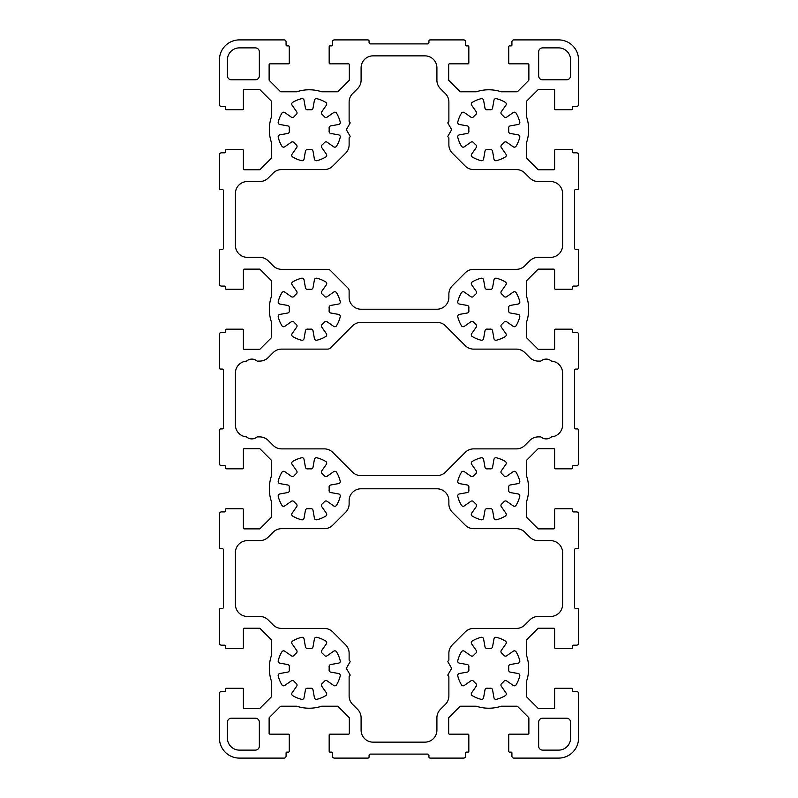 <?xml version="1.0" encoding="UTF-8"?>
<svg xmlns="http://www.w3.org/2000/svg" width="798" height="798" viewBox="0 0 798 798"><rect width="100%" height="100%" fill="white"/><g stroke="black" fill="none" stroke-linecap="round" stroke-linejoin="round"><path stroke-width="1.2" d="M501.314 147.58L505.902 154.134A1.995 1.995 0 0 1 505.304 156.987A31.92 31.92 0 0 1 496.406 160.667A1.995 1.995 0 0 1 493.962 159.081L492.566 151.201A1.995 1.995 0 0 0 490.441 149.555A19.95 19.95 0 0 1 487.109 149.555A1.995 1.995 0 0 0 484.985 151.201L483.588 159.081A1.995 1.995 0 0 1 481.144 160.667A31.92 31.92 0 0 1 472.246 156.987A1.995 1.995 0 0 1 471.648 154.134L476.236 147.58A1.995 1.995 0 0 0 475.897 144.907A19.95 19.95 0 0 1 473.543 142.553A1.995 1.995 0 0 0 470.87 142.214L464.316 146.802A1.995 1.995 0 0 1 461.463 146.204A31.92 31.92 0 0 1 457.783 137.306A1.995 1.995 0 0 1 459.369 134.862L467.249 133.466A1.995 1.995 0 0 0 468.895 131.341A19.95 19.95 0 0 1 468.895 128.009A1.995 1.995 0 0 0 467.249 125.885L459.369 124.488A1.995 1.995 0 0 1 457.783 122.044A31.92 31.92 0 0 1 461.463 113.146A1.995 1.995 0 0 1 464.316 112.548L470.87 117.136A1.995 1.995 0 0 0 473.543 116.797A19.95 19.95 0 0 1 475.897 114.443A1.995 1.995 0 0 0 476.236 111.77L471.648 105.216A1.995 1.995 0 0 1 472.246 102.363A31.92 31.92 0 0 1 481.144 98.683A1.995 1.995 0 0 1 483.588 100.269L484.985 108.149A1.995 1.995 0 0 0 487.109 109.795A19.95 19.95 0 0 1 490.441 109.795A1.995 1.995 0 0 0 492.566 108.149L493.962 100.269A1.995 1.995 0 0 1 496.406 98.683A31.92 31.92 0 0 1 505.304 102.363A1.995 1.995 0 0 1 505.902 105.216L501.314 111.77A1.995 1.995 0 0 0 501.653 114.443A19.95 19.95 0 0 1 504.007 116.797A1.995 1.995 0 0 0 506.68 117.136L513.234 112.548A1.995 1.995 0 0 1 516.087 113.146A31.92 31.92 0 0 1 519.767 122.044A1.995 1.995 0 0 1 518.181 124.488L510.301 125.885A1.995 1.995 0 0 0 508.655 128.009A19.95 19.95 0 0 1 508.655 131.341A1.995 1.995 0 0 0 510.301 133.466L518.181 134.862A1.995 1.995 0 0 1 519.767 137.306A31.92 31.92 0 0 1 516.087 146.204A1.995 1.995 0 0 1 513.234 146.802L506.68 142.214A1.995 1.995 0 0 0 504.007 142.553A19.95 19.95 0 0 1 501.653 144.907A1.995 1.995 0 0 0 501.314 147.58M219.45 738.15A19.95 19.95 0 0 0 239.4 758.1L284.088 758.1A1.995 1.995 0 0 0 286.083 756.105L286.083 752.913A0.798 0.798 0 0 1 286.881 752.115L288.477 752.115A0.798 0.798 0 0 0 289.275 751.317L289.275 734.958A0.798 0.798 0 0 0 288.477 734.16L269.924 734.16A0.798 0.798 0 0 1 269.126 733.362L269.126 718.07A0.798 0.798 0 0 1 269.355 717.502L280.397 706.459A0.798 0.798 0 0 1 280.966 706.23L296.766 706.23A39.9 39.9 0 0 0 321.684 706.23L337.484 706.23A0.798 0.798 0 0 1 338.053 706.459L349.095 717.502A0.798 0.798 0 0 1 349.325 718.07L349.325 733.362A0.798 0.798 0 0 1 348.526 734.16L329.973 734.16A0.798 0.798 0 0 0 329.175 734.958L329.175 751.317A0.798 0.798 0 0 0 329.973 752.115L331.569 752.115A0.798 0.798 0 0 1 332.367 752.913L332.367 756.105A1.995 1.995 0 0 0 334.362 758.1L367.878 758.1A1.197 1.197 0 0 0 369.075 756.903L369.075 755.307A1.197 1.197 0 0 1 370.272 754.11L427.728 754.11A1.197 1.197 0 0 1 428.925 755.307L428.925 756.903A1.197 1.197 0 0 0 430.122 758.1L463.638 758.1A1.995 1.995 0 0 0 465.633 756.105L465.633 752.913A0.798 0.798 0 0 1 466.431 752.115L468.027 752.115A0.798 0.798 0 0 0 468.825 751.317L468.825 734.958A0.798 0.798 0 0 0 468.027 734.16L449.474 734.16A0.798 0.798 0 0 1 448.676 733.362L448.676 718.07A0.798 0.798 0 0 1 448.905 717.502L459.947 706.459A0.798 0.798 0 0 1 460.516 706.23L476.316 706.23A39.9 39.9 0 0 0 501.234 706.23L517.034 706.23A0.798 0.798 0 0 1 517.603 706.459L528.645 717.502A0.798 0.798 0 0 1 528.875 718.07L528.875 733.362A0.798 0.798 0 0 1 528.077 734.16L509.523 734.16A0.798 0.798 0 0 0 508.725 734.958L508.725 751.317A0.798 0.798 0 0 0 509.523 752.115L511.119 752.115A0.798 0.798 0 0 1 511.917 752.913L511.917 756.105A1.995 1.995 0 0 0 513.912 758.1L558.6 758.1A19.95 19.95 0 0 0 578.55 738.15L578.55 693.462A1.995 1.995 0 0 0 576.555 691.467L573.363 691.467A0.798 0.798 0 0 1 572.565 690.669L572.565 689.073A0.798 0.798 0 0 0 571.767 688.275L555.408 688.275A0.798 0.798 0 0 0 554.61 689.073L554.61 707.626A0.798 0.798 0 0 1 553.812 708.425L538.52 708.425A0.798 0.798 0 0 1 537.952 708.195L526.909 697.153A0.798 0.798 0 0 1 526.68 696.584L526.68 680.784A39.9 39.9 0 0 0 526.68 655.866L526.68 640.066A0.798 0.798 0 0 1 526.909 639.497L537.952 628.455A0.798 0.798 0 0 1 538.52 628.226L553.812 628.226A0.798 0.798 0 0 1 554.61 629.024L554.61 647.577A0.798 0.798 0 0 0 555.408 648.375L571.767 648.375A0.798 0.798 0 0 0 572.565 647.577L572.565 645.981A0.798 0.798 0 0 1 573.363 645.183L576.555 645.183A1.995 1.995 0 0 0 578.55 643.188L578.55 609.672A1.197 1.197 0 0 0 577.353 608.475L575.757 608.475A1.197 1.197 0 0 1 574.56 607.278L574.56 549.822A1.197 1.197 0 0 1 575.757 548.625L577.353 548.625A1.197 1.197 0 0 0 578.55 547.428L578.55 513.912A1.995 1.995 0 0 0 576.555 511.917L573.363 511.917A0.798 0.798 0 0 1 572.565 511.119L572.565 509.523A0.798 0.798 0 0 0 571.767 508.725L555.408 508.725A0.798 0.798 0 0 0 554.61 509.523L554.61 528.077A0.798 0.798 0 0 1 553.812 528.875L538.52 528.875A0.798 0.798 0 0 1 537.952 528.645L526.909 517.603A0.798 0.798 0 0 1 526.68 517.034L526.68 501.234A39.9 39.9 0 0 0 526.68 476.316L526.68 460.516A0.798 0.798 0 0 1 526.909 459.947L537.952 448.905A0.798 0.798 0 0 1 538.52 448.676L553.812 448.676A0.798 0.798 0 0 1 554.61 449.474L554.61 468.027A0.798 0.798 0 0 0 555.408 468.825L571.767 468.825A0.798 0.798 0 0 0 572.565 468.027L572.565 466.431A0.798 0.798 0 0 1 573.363 465.633L576.555 465.633A1.995 1.995 0 0 0 578.55 463.638L578.55 430.122A1.197 1.197 0 0 0 577.353 428.925L575.757 428.925A1.197 1.197 0 0 1 574.56 427.728L574.56 370.272A1.197 1.197 0 0 1 575.757 369.075L577.353 369.075A1.197 1.197 0 0 0 578.55 367.878L578.55 334.362A1.995 1.995 0 0 0 576.555 332.367L573.363 332.367A0.798 0.798 0 0 1 572.565 331.569L572.565 329.973A0.798 0.798 0 0 0 571.767 329.175L555.408 329.175A0.798 0.798 0 0 0 554.61 329.973L554.61 348.526A0.798 0.798 0 0 1 553.812 349.325L538.52 349.325A0.798 0.798 0 0 1 537.952 349.095L526.909 338.053A0.798 0.798 0 0 1 526.68 337.484L526.68 321.684A39.9 39.9 0 0 0 526.68 296.766L526.68 280.966A0.798 0.798 0 0 1 526.909 280.397L537.952 269.355A0.798 0.798 0 0 1 538.52 269.126L553.812 269.126A0.798 0.798 0 0 1 554.61 269.924L554.61 288.477A0.798 0.798 0 0 0 555.408 289.275L571.767 289.275A0.798 0.798 0 0 0 572.565 288.477L572.565 286.881A0.798 0.798 0 0 1 573.363 286.083L576.555 286.083A1.995 1.995 0 0 0 578.55 284.088L578.55 250.572A1.197 1.197 0 0 0 577.353 249.375L575.757 249.375A1.197 1.197 0 0 1 574.56 248.178L574.56 190.722A1.197 1.197 0 0 1 575.757 189.525L577.353 189.525A1.197 1.197 0 0 0 578.55 188.328L578.55 154.812A1.995 1.995 0 0 0 576.555 152.817L573.363 152.817A0.798 0.798 0 0 1 572.565 152.019L572.565 150.423A0.798 0.798 0 0 0 571.767 149.625L555.408 149.625A0.798 0.798 0 0 0 554.61 150.423L554.61 168.977A0.798 0.798 0 0 1 553.812 169.774L538.52 169.774A0.798 0.798 0 0 1 537.952 169.545L526.909 158.503A0.798 0.798 0 0 1 526.68 157.934L526.68 142.134A39.9 39.9 0 0 0 526.68 117.216L526.68 101.416A0.798 0.798 0 0 1 526.909 100.847L537.952 89.805A0.798 0.798 0 0 1 538.52 89.576L553.812 89.576A0.798 0.798 0 0 1 554.61 90.373L554.61 108.927A0.798 0.798 0 0 0 555.408 109.725L571.767 109.725A0.798 0.798 0 0 0 572.565 108.927L572.565 107.331A0.798 0.798 0 0 1 573.363 106.533L576.555 106.533A1.995 1.995 0 0 0 578.55 104.538L578.55 59.85A19.95 19.95 0 0 0 558.6 39.9L513.912 39.9A1.995 1.995 0 0 0 511.917 41.895L511.917 45.087A0.798 0.798 0 0 1 511.119 45.885L509.523 45.885A0.798 0.798 0 0 0 508.725 46.683L508.725 63.042A0.798 0.798 0 0 0 509.523 63.84L528.077 63.84A0.798 0.798 0 0 1 528.875 64.638L528.875 79.93A0.798 0.798 0 0 1 528.645 80.498L517.603 91.541A0.798 0.798 0 0 1 517.034 91.77L501.234 91.77A39.9 39.9 0 0 0 476.316 91.77L460.516 91.77A0.798 0.798 0 0 1 459.947 91.541L448.905 80.498A0.798 0.798 0 0 1 448.676 79.93L448.676 64.638A0.798 0.798 0 0 1 449.474 63.84L468.027 63.84A0.798 0.798 0 0 0 468.825 63.042L468.825 46.683A0.798 0.798 0 0 0 468.027 45.885L466.431 45.885A0.798 0.798 0 0 1 465.633 45.087L465.633 41.895A1.995 1.995 0 0 0 463.638 39.9L430.122 39.9A1.197 1.197 0 0 0 428.925 41.097L428.925 42.693A1.197 1.197 0 0 1 427.728 43.89L370.272 43.89A1.197 1.197 0 0 1 369.075 42.693L369.075 41.097A1.197 1.197 0 0 0 367.878 39.9L334.362 39.9A1.995 1.995 0 0 0 332.367 41.895L332.367 45.087A0.798 0.798 0 0 1 331.569 45.885L329.973 45.885A0.798 0.798 0 0 0 329.175 46.683L329.175 63.042A0.798 0.798 0 0 0 329.973 63.84L348.526 63.84A0.798 0.798 0 0 1 349.325 64.638L349.325 79.93A0.798 0.798 0 0 1 349.095 80.498L338.053 91.541A0.798 0.798 0 0 1 337.484 91.77L321.684 91.77A39.9 39.9 0 0 0 296.766 91.77L280.966 91.77A0.798 0.798 0 0 1 280.397 91.541L269.355 80.498A0.798 0.798 0 0 1 269.126 79.93L269.126 64.638A0.798 0.798 0 0 1 269.924 63.84L288.477 63.84A0.798 0.798 0 0 0 289.275 63.042L289.275 46.683A0.798 0.798 0 0 0 288.477 45.885L286.881 45.885A0.798 0.798 0 0 1 286.083 45.087L286.083 41.895A1.995 1.995 0 0 0 284.088 39.9L239.4 39.9A19.95 19.95 0 0 0 219.45 59.85L219.45 104.538A1.995 1.995 0 0 0 221.445 106.533L224.637 106.533A0.798 0.798 0 0 1 225.435 107.331L225.435 108.927A0.798 0.798 0 0 0 226.233 109.725L242.592 109.725A0.798 0.798 0 0 0 243.39 108.927L243.39 90.373A0.798 0.798 0 0 1 244.188 89.576L259.48 89.576A0.798 0.798 0 0 1 260.048 89.805L271.091 100.847A0.798 0.798 0 0 1 271.32 101.416L271.32 117.216A39.9 39.9 0 0 0 271.32 142.134L271.32 157.934A0.798 0.798 0 0 1 271.091 158.503L260.048 169.545A0.798 0.798 0 0 1 259.48 169.774L244.188 169.774A0.798 0.798 0 0 1 243.39 168.977L243.39 150.423A0.798 0.798 0 0 0 242.592 149.625L226.233 149.625A0.798 0.798 0 0 0 225.435 150.423L225.435 152.019A0.798 0.798 0 0 1 224.637 152.817L221.445 152.817A1.995 1.995 0 0 0 219.45 154.812L219.45 188.328A1.197 1.197 0 0 0 220.647 189.525L222.243 189.525A1.197 1.197 0 0 1 223.44 190.722L223.44 248.178A1.197 1.197 0 0 1 222.243 249.375L220.647 249.375A1.197 1.197 0 0 0 219.45 250.572L219.45 284.088A1.995 1.995 0 0 0 221.445 286.083L224.637 286.083A0.798 0.798 0 0 1 225.435 286.881L225.435 288.477A0.798 0.798 0 0 0 226.233 289.275L242.592 289.275A0.798 0.798 0 0 0 243.39 288.477L243.39 269.924A0.798 0.798 0 0 1 244.188 269.126L259.48 269.126A0.798 0.798 0 0 1 260.048 269.355L271.091 280.397A0.798 0.798 0 0 1 271.32 280.966L271.32 296.766A39.9 39.9 0 0 0 271.32 321.684L271.32 337.484A0.798 0.798 0 0 1 271.091 338.053L260.048 349.095A0.798 0.798 0 0 1 259.48 349.325L244.188 349.325A0.798 0.798 0 0 1 243.39 348.526L243.39 329.973A0.798 0.798 0 0 0 242.592 329.175L226.233 329.175A0.798 0.798 0 0 0 225.435 329.973L225.435 331.569A0.798 0.798 0 0 1 224.637 332.367L221.445 332.367A1.995 1.995 0 0 0 219.45 334.362L219.45 367.878A1.197 1.197 0 0 0 220.647 369.075L222.243 369.075A1.197 1.197 0 0 1 223.44 370.272L223.44 427.728A1.197 1.197 0 0 1 222.243 428.925L220.647 428.925A1.197 1.197 0 0 0 219.45 430.122L219.45 463.638A1.995 1.995 0 0 0 221.445 465.633L224.637 465.633A0.798 0.798 0 0 1 225.435 466.431L225.435 468.027A0.798 0.798 0 0 0 226.233 468.825L242.592 468.825A0.798 0.798 0 0 0 243.39 468.027L243.39 449.474A0.798 0.798 0 0 1 244.188 448.676L259.48 448.676A0.798 0.798 0 0 1 260.048 448.905L271.091 459.947A0.798 0.798 0 0 1 271.32 460.516L271.32 476.316A39.9 39.9 0 0 0 271.32 501.234L271.32 517.034A0.798 0.798 0 0 1 271.091 517.603L260.048 528.645A0.798 0.798 0 0 1 259.48 528.875L244.188 528.875A0.798 0.798 0 0 1 243.39 528.077L243.39 509.523A0.798 0.798 0 0 0 242.592 508.725L226.233 508.725A0.798 0.798 0 0 0 225.435 509.523L225.435 511.119A0.798 0.798 0 0 1 224.637 511.917L221.445 511.917A1.995 1.995 0 0 0 219.45 513.912L219.45 547.428A1.197 1.197 0 0 0 220.647 548.625L222.243 548.625A1.197 1.197 0 0 1 223.44 549.822L223.44 607.278A1.197 1.197 0 0 1 222.243 608.475L220.647 608.475A1.197 1.197 0 0 0 219.45 609.672L219.45 643.188A1.995 1.995 0 0 0 221.445 645.183L224.637 645.183A0.798 0.798 0 0 1 225.435 645.981L225.435 647.577A0.798 0.798 0 0 0 226.233 648.375L242.592 648.375A0.798 0.798 0 0 0 243.39 647.577L243.39 629.024A0.798 0.798 0 0 1 244.188 628.226L259.48 628.226A0.798 0.798 0 0 1 260.048 628.455L271.091 639.497A0.798 0.798 0 0 1 271.32 640.066L271.32 655.866A39.9 39.9 0 0 0 271.32 680.784L271.32 696.584A0.798 0.798 0 0 1 271.091 697.153L260.048 708.195A0.798 0.798 0 0 1 259.48 708.425L244.188 708.425A0.798 0.798 0 0 1 243.39 707.626L243.39 689.073A0.798 0.798 0 0 0 242.592 688.275L226.233 688.275A0.798 0.798 0 0 0 225.435 689.073L225.435 690.669A0.798 0.798 0 0 1 224.637 691.467L221.445 691.467A1.995 1.995 0 0 0 219.45 693.462L219.45 738.15M321.764 147.58L326.352 154.134A1.995 1.995 0 0 1 325.754 156.987A31.92 31.92 0 0 1 316.856 160.667A1.995 1.995 0 0 1 314.412 159.081L313.016 151.201A1.995 1.995 0 0 0 310.891 149.555A19.95 19.95 0 0 1 307.559 149.555A1.995 1.995 0 0 0 305.435 151.201L304.038 159.081A1.995 1.995 0 0 1 301.594 160.667A31.92 31.92 0 0 1 292.696 156.987A1.995 1.995 0 0 1 292.098 154.134L296.686 147.58A1.995 1.995 0 0 0 296.347 144.907A19.95 19.95 0 0 1 293.993 142.553A1.995 1.995 0 0 0 291.32 142.214L284.766 146.802A1.995 1.995 0 0 1 281.913 146.204A31.92 31.92 0 0 1 278.233 137.306A1.995 1.995 0 0 1 279.819 134.862L287.699 133.466A1.995 1.995 0 0 0 289.345 131.341A19.95 19.95 0 0 1 289.345 128.009A1.995 1.995 0 0 0 287.699 125.885L279.819 124.488A1.995 1.995 0 0 1 278.233 122.044A31.92 31.92 0 0 1 281.913 113.146A1.995 1.995 0 0 1 284.766 112.548L291.32 117.136A1.995 1.995 0 0 0 293.993 116.797A19.95 19.95 0 0 1 296.347 114.443A1.995 1.995 0 0 0 296.686 111.77L292.098 105.216A1.995 1.995 0 0 1 292.696 102.363A31.92 31.92 0 0 1 301.594 98.683A1.995 1.995 0 0 1 304.038 100.269L305.435 108.149A1.995 1.995 0 0 0 307.559 109.795A19.95 19.95 0 0 1 310.891 109.795A1.995 1.995 0 0 0 313.016 108.149L314.412 100.269A1.995 1.995 0 0 1 316.856 98.683A31.92 31.92 0 0 1 325.754 102.363A1.995 1.995 0 0 1 326.352 105.216L321.764 111.77A1.995 1.995 0 0 0 322.103 114.443A19.95 19.95 0 0 1 324.457 116.797A1.995 1.995 0 0 0 327.13 117.136L333.684 112.548A1.995 1.995 0 0 1 336.537 113.146A31.92 31.92 0 0 1 340.217 122.044A1.995 1.995 0 0 1 338.631 124.488L330.751 125.885A1.995 1.995 0 0 0 329.105 128.009A19.95 19.95 0 0 1 329.105 131.341A1.995 1.995 0 0 0 330.751 133.466L338.631 134.862A1.995 1.995 0 0 1 340.217 137.306A31.92 31.92 0 0 1 336.537 146.204A1.995 1.995 0 0 1 333.684 146.802L327.13 142.214A1.995 1.995 0 0 0 324.457 142.553A19.95 19.95 0 0 1 322.103 144.907A1.995 1.995 0 0 0 321.764 147.58M324.457 501.653A19.95 19.95 0 0 1 322.103 504.007A1.995 1.995 0 0 0 321.764 506.68L326.352 513.234A1.995 1.995 0 0 1 325.754 516.087A31.92 31.92 0 0 1 316.856 519.767A1.995 1.995 0 0 1 314.412 518.181L313.016 510.301A1.995 1.995 0 0 0 310.891 508.655A19.95 19.95 0 0 1 307.559 508.655A1.995 1.995 0 0 0 305.435 510.301L304.038 518.181A1.995 1.995 0 0 1 301.594 519.767A31.92 31.92 0 0 1 292.696 516.087A1.995 1.995 0 0 1 292.098 513.234L296.686 506.68A1.995 1.995 0 0 0 296.347 504.007A19.95 19.95 0 0 1 293.993 501.653A1.995 1.995 0 0 0 291.32 501.314L284.766 505.902A1.995 1.995 0 0 1 281.913 505.304A31.92 31.92 0 0 1 278.233 496.406A1.995 1.995 0 0 1 279.819 493.962L287.699 492.566A1.995 1.995 0 0 0 289.345 490.441A19.95 19.95 0 0 1 289.345 487.109A1.995 1.995 0 0 0 287.699 484.985L279.819 483.588A1.995 1.995 0 0 1 278.233 481.144A31.92 31.92 0 0 1 281.913 472.246A1.995 1.995 0 0 1 284.766 471.648L291.32 476.236A1.995 1.995 0 0 0 293.993 475.897A19.95 19.95 0 0 1 296.347 473.543A1.995 1.995 0 0 0 296.686 470.87L292.098 464.316A1.995 1.995 0 0 1 292.696 461.463A31.92 31.92 0 0 1 301.594 457.783A1.995 1.995 0 0 1 304.038 459.369L305.435 467.249A1.995 1.995 0 0 0 307.559 468.895A19.95 19.95 0 0 1 310.891 468.895A1.995 1.995 0 0 0 313.016 467.249L314.412 459.369A1.995 1.995 0 0 1 316.856 457.783A31.92 31.92 0 0 1 325.754 461.463A1.995 1.995 0 0 1 326.352 464.316L321.764 470.87A1.995 1.995 0 0 0 322.103 473.543A19.95 19.95 0 0 1 324.457 475.897A1.995 1.995 0 0 0 327.13 476.236L333.684 471.648A1.995 1.995 0 0 1 336.537 472.246A31.92 31.92 0 0 1 340.217 481.144A1.995 1.995 0 0 1 338.631 483.588L330.751 484.985A1.995 1.995 0 0 0 329.105 487.109A19.95 19.95 0 0 1 329.105 490.441A1.995 1.995 0 0 0 330.751 492.566L338.631 493.962A1.995 1.995 0 0 1 340.217 496.406A31.92 31.92 0 0 1 336.537 505.304A1.995 1.995 0 0 1 333.684 505.902L327.13 501.314A1.995 1.995 0 0 0 324.457 501.653M289.345 669.991A19.95 19.95 0 0 1 289.345 666.659A1.995 1.995 0 0 0 287.699 664.535L279.819 663.138A1.995 1.995 0 0 1 278.233 660.694A31.92 31.92 0 0 1 281.913 651.796A1.995 1.995 0 0 1 284.766 651.198L291.32 655.786A1.995 1.995 0 0 0 293.993 655.447A19.95 19.95 0 0 1 296.347 653.093A1.995 1.995 0 0 0 296.686 650.42L292.098 643.866A1.995 1.995 0 0 1 292.696 641.013A31.92 31.92 0 0 1 301.594 637.333A1.995 1.995 0 0 1 304.038 638.919L305.435 646.799A1.995 1.995 0 0 0 307.559 648.445A19.95 19.95 0 0 1 310.891 648.445A1.995 1.995 0 0 0 313.016 646.799L314.412 638.919A1.995 1.995 0 0 1 316.856 637.333A31.92 31.92 0 0 1 325.754 641.013A1.995 1.995 0 0 1 326.352 643.866L321.764 650.42A1.995 1.995 0 0 0 322.103 653.093A19.95 19.95 0 0 1 324.457 655.447A1.995 1.995 0 0 0 327.13 655.786L333.684 651.198A1.995 1.995 0 0 1 336.537 651.796A31.92 31.92 0 0 1 340.217 660.694A1.995 1.995 0 0 1 338.631 663.138L330.751 664.535A1.995 1.995 0 0 0 329.105 666.659A19.95 19.95 0 0 1 329.105 669.991A1.995 1.995 0 0 0 330.751 672.115L338.631 673.512A1.995 1.995 0 0 1 340.217 675.956A31.92 31.92 0 0 1 336.537 684.854A1.995 1.995 0 0 1 333.684 685.452L327.13 680.864A1.995 1.995 0 0 0 324.457 681.203A19.95 19.95 0 0 1 322.103 683.557A1.995 1.995 0 0 0 321.764 686.23L326.352 692.784A1.995 1.995 0 0 1 325.754 695.637A31.92 31.92 0 0 1 316.856 699.317A1.995 1.995 0 0 1 314.412 697.731L313.016 689.851A1.995 1.995 0 0 0 310.891 688.205A19.95 19.95 0 0 1 307.559 688.205A1.995 1.995 0 0 0 305.435 689.851L304.038 697.731A1.995 1.995 0 0 1 301.594 699.317A31.92 31.92 0 0 1 292.696 695.637A1.995 1.995 0 0 1 292.098 692.784L296.686 686.23A1.995 1.995 0 0 0 296.347 683.557A19.95 19.95 0 0 1 293.993 681.203A1.995 1.995 0 0 0 291.32 680.864L284.766 685.452A1.995 1.995 0 0 1 281.913 684.854A31.92 31.92 0 0 1 278.233 675.956A1.995 1.995 0 0 1 279.819 673.512L287.699 672.115A1.995 1.995 0 0 0 289.345 669.991M570.57 59.85L570.57 75.81A3.99 3.99 0 0 1 566.58 79.8L542.64 79.8A3.99 3.99 0 0 1 538.65 75.81L538.65 51.87A3.99 3.99 0 0 1 542.64 47.88L558.6 47.88A11.97 11.97 0 0 1 570.57 59.85M227.43 75.81A3.99 3.99 0 0 0 231.42 79.8L255.36 79.8A3.99 3.99 0 0 0 259.35 75.81L259.35 51.87A3.99 3.99 0 0 0 255.36 47.88L239.4 47.88A11.97 11.97 0 0 0 227.43 59.85L227.43 75.81M255.36 718.2A3.99 3.99 0 0 1 259.35 722.19L259.35 746.13A3.99 3.99 0 0 1 255.36 750.12L239.4 750.12A11.97 11.97 0 0 1 227.43 738.15L227.43 722.19A3.99 3.99 0 0 1 231.42 718.2L255.36 718.2M570.57 738.15A11.97 11.97 0 0 1 558.6 750.12L542.64 750.12A3.99 3.99 0 0 1 538.65 746.13L538.65 722.19A3.99 3.99 0 0 1 542.64 718.2L566.58 718.2A3.99 3.99 0 0 1 570.57 722.19L570.57 738.15M352.626 704.395L357.594 709.352A11.97 11.97 0 0 1 361.095 717.821L361.095 730.17A11.97 11.97 0 0 0 373.065 742.14L424.935 742.14A11.97 11.97 0 0 0 436.905 730.17L436.905 717.821A11.97 11.97 0 0 1 440.406 709.352L445.374 704.395A11.97 11.97 0 0 0 448.875 695.936L448.875 676.764A0.798 0.798 0 0 0 448.646 676.195L448.107 675.667A0.798 0.798 0 0 1 447.987 674.709L451.439 668.724A0.798 0.798 0 0 0 451.439 667.926L447.987 661.941A0.798 0.798 0 0 1 448.107 660.983L448.646 660.455A0.798 0.798 0 0 0 448.875 659.886L448.875 653.263A11.97 11.97 0 0 1 452.376 644.794L465.244 631.926A11.97 11.97 0 0 1 473.713 628.425L516.386 628.425A11.97 11.97 0 0 0 524.845 624.924L529.802 619.956A11.97 11.97 0 0 1 538.271 616.455L550.62 616.455A11.97 11.97 0 0 0 562.59 604.485L562.59 552.615A11.97 11.97 0 0 0 550.62 540.645L538.271 540.645A11.97 11.97 0 0 1 529.802 537.144L524.845 532.176A11.97 11.97 0 0 0 516.386 528.675L473.713 528.675A11.97 11.97 0 0 1 465.244 525.174L452.376 512.306A11.97 11.97 0 0 1 448.875 503.837L448.875 500.745A11.97 11.97 0 0 0 436.905 488.775L361.095 488.775A11.97 11.97 0 0 0 349.125 500.745L349.125 503.837A11.97 11.97 0 0 1 345.624 512.306L332.756 525.174A11.97 11.97 0 0 1 324.287 528.675L281.614 528.675A11.97 11.97 0 0 0 273.155 532.176L268.198 537.144A11.97 11.97 0 0 1 259.729 540.645L247.38 540.645A11.97 11.97 0 0 0 235.41 552.615L235.41 604.485A11.97 11.97 0 0 0 247.38 616.455L259.729 616.455A11.97 11.97 0 0 1 268.198 619.956L273.155 624.924A11.97 11.97 0 0 0 281.614 628.425L324.287 628.425A11.97 11.97 0 0 1 332.756 631.926L345.624 644.794A11.97 11.97 0 0 1 349.125 653.263L349.125 659.886A0.798 0.798 0 0 0 349.354 660.455L349.893 660.983A0.798 0.798 0 0 1 350.013 661.941L346.561 667.926A0.798 0.798 0 0 0 346.561 668.724L350.013 674.709A0.798 0.798 0 0 1 349.893 675.667L349.354 676.195A0.798 0.798 0 0 0 349.125 676.764L349.125 695.936A11.97 11.97 0 0 0 352.626 704.395M352.477 472.107A11.97 11.97 0 0 0 360.945 475.608L437.055 475.608A11.97 11.97 0 0 0 445.523 472.107L465.244 452.376A11.97 11.97 0 0 1 473.713 448.875L516.386 448.875A11.97 11.97 0 0 0 524.845 445.374L529.802 440.406A11.97 11.97 0 0 1 538.271 436.905L540.884 436.905A7.98 7.98 0 0 0 551.478 436.875A11.97 11.97 0 0 0 562.59 424.935L562.59 373.065A11.97 11.97 0 0 0 551.478 361.125A7.98 7.98 0 0 0 540.884 361.095L538.271 361.095A11.97 11.97 0 0 1 529.802 357.594L524.845 352.626A11.97 11.97 0 0 0 516.386 349.125L473.713 349.125A11.97 11.97 0 0 1 465.244 345.624L445.523 325.893A11.97 11.97 0 0 0 437.055 322.392L360.945 322.392A11.97 11.97 0 0 0 352.477 325.893L330.422 347.958A3.99 3.99 0 0 1 327.599 349.125L281.614 349.125A11.97 11.97 0 0 0 273.155 352.626L268.198 357.594A11.97 11.97 0 0 1 259.729 361.095L257.116 361.095A7.98 7.98 0 0 0 246.522 361.125A11.97 11.97 0 0 0 235.41 373.065L235.41 424.935A11.97 11.97 0 0 0 246.522 436.875A7.98 7.98 0 0 0 257.116 436.905L259.729 436.905A11.97 11.97 0 0 1 268.198 440.406L273.155 445.374A11.97 11.97 0 0 0 281.614 448.875L324.287 448.875A11.97 11.97 0 0 1 332.756 452.376L352.477 472.107M452.376 285.694A11.97 11.97 0 0 0 448.875 294.163L448.875 297.255A11.97 11.97 0 0 1 436.905 309.225L361.095 309.225A11.97 11.97 0 0 1 349.125 297.255L349.125 290.851A3.99 3.99 0 0 0 347.958 288.028L330.422 270.492A3.99 3.99 0 0 0 327.599 269.325L281.614 269.325A11.97 11.97 0 0 1 273.155 265.824L268.198 260.856A11.97 11.97 0 0 0 259.729 257.355L247.38 257.355A11.97 11.97 0 0 1 235.41 245.385L235.41 193.515A11.97 11.97 0 0 1 247.38 181.545L259.729 181.545A11.97 11.97 0 0 0 268.198 178.044L273.155 173.076A11.97 11.97 0 0 1 281.614 169.575L324.287 169.575A11.97 11.97 0 0 0 332.756 166.074L345.624 153.206A11.97 11.97 0 0 0 349.125 144.737L349.125 138.114A0.798 0.798 0 0 1 349.354 137.545L349.893 137.017A0.798 0.798 0 0 0 350.013 136.059L346.561 130.074A0.798 0.798 0 0 1 346.561 129.276L350.013 123.291A0.798 0.798 0 0 0 349.893 122.333L349.354 121.805A0.798 0.798 0 0 1 349.125 121.236L349.125 102.064A11.97 11.97 0 0 1 352.626 93.605L357.594 88.648A11.97 11.97 0 0 0 361.095 80.179L361.095 67.83A11.97 11.97 0 0 1 373.065 55.86L424.935 55.86A11.97 11.97 0 0 1 436.905 67.83L436.905 80.179A11.97 11.97 0 0 0 440.406 88.648L445.374 93.605A11.97 11.97 0 0 1 448.875 102.064L448.875 121.236A0.798 0.798 0 0 1 448.646 121.805L448.107 122.333A0.798 0.798 0 0 0 447.987 123.291L451.439 129.276A0.798 0.798 0 0 1 451.439 130.074L447.987 136.059A0.798 0.798 0 0 0 448.107 137.017L448.646 137.545A0.798 0.798 0 0 1 448.875 138.114L448.875 144.737A11.97 11.97 0 0 0 452.376 153.206L465.244 166.074A11.97 11.97 0 0 0 473.713 169.575L516.386 169.575A11.97 11.97 0 0 1 524.845 173.076L529.802 178.044A11.97 11.97 0 0 0 538.271 181.545L550.62 181.545A11.97 11.97 0 0 1 562.59 193.515L562.59 245.385A11.97 11.97 0 0 1 550.62 257.355L538.271 257.355A11.97 11.97 0 0 0 529.802 260.856L524.845 265.824A11.97 11.97 0 0 1 516.386 269.325L473.713 269.325A11.97 11.97 0 0 0 465.244 272.826L452.376 285.694M468.895 669.991A19.95 19.95 0 0 1 468.895 666.659A1.995 1.995 0 0 0 467.249 664.535L459.369 663.138A1.995 1.995 0 0 1 457.783 660.694A31.92 31.92 0 0 1 461.463 651.796A1.995 1.995 0 0 1 464.316 651.198L470.87 655.786A1.995 1.995 0 0 0 473.543 655.447A19.95 19.95 0 0 1 475.897 653.093A1.995 1.995 0 0 0 476.236 650.42L471.648 643.866A1.995 1.995 0 0 1 472.246 641.013A31.92 31.92 0 0 1 481.144 637.333A1.995 1.995 0 0 1 483.588 638.919L484.985 646.799A1.995 1.995 0 0 0 487.109 648.445A19.95 19.95 0 0 1 490.441 648.445A1.995 1.995 0 0 0 492.566 646.799L493.962 638.919A1.995 1.995 0 0 1 496.406 637.333A31.92 31.92 0 0 1 505.304 641.013A1.995 1.995 0 0 1 505.902 643.866L501.314 650.42A1.995 1.995 0 0 0 501.653 653.093A19.95 19.95 0 0 1 504.007 655.447A1.995 1.995 0 0 0 506.68 655.786L513.234 651.198A1.995 1.995 0 0 1 516.087 651.796A31.92 31.92 0 0 1 519.767 660.694A1.995 1.995 0 0 1 518.181 663.138L510.301 664.535A1.995 1.995 0 0 0 508.655 666.659A19.95 19.95 0 0 1 508.655 669.991A1.995 1.995 0 0 0 510.301 672.115L518.181 673.512A1.995 1.995 0 0 1 519.767 675.956A31.92 31.92 0 0 1 516.087 684.854A1.995 1.995 0 0 1 513.234 685.452L506.68 680.864A1.995 1.995 0 0 0 504.007 681.203A19.95 19.95 0 0 1 501.653 683.557A1.995 1.995 0 0 0 501.314 686.23L505.902 692.784A1.995 1.995 0 0 1 505.304 695.637A31.92 31.92 0 0 1 496.406 699.317A1.995 1.995 0 0 1 493.962 697.731L492.566 689.851A1.995 1.995 0 0 0 490.441 688.205A19.95 19.95 0 0 1 487.109 688.205A1.995 1.995 0 0 0 484.985 689.851L483.588 697.731A1.995 1.995 0 0 1 481.144 699.317A31.92 31.92 0 0 1 472.246 695.637A1.995 1.995 0 0 1 471.648 692.784L476.236 686.23A1.995 1.995 0 0 0 475.897 683.557A19.95 19.95 0 0 1 473.543 681.203A1.995 1.995 0 0 0 470.87 680.864L464.316 685.452A1.995 1.995 0 0 1 461.463 684.854A31.92 31.92 0 0 1 457.783 675.956A1.995 1.995 0 0 1 459.369 673.512L467.249 672.115A1.995 1.995 0 0 0 468.895 669.991M473.543 501.653A19.95 19.95 0 0 0 475.897 504.007A1.995 1.995 0 0 1 476.236 506.68L471.648 513.234A1.995 1.995 0 0 0 472.246 516.087A31.92 31.92 0 0 0 481.144 519.767A1.995 1.995 0 0 0 483.588 518.181L484.985 510.301A1.995 1.995 0 0 1 487.109 508.655A19.95 19.95 0 0 0 490.441 508.655A1.995 1.995 0 0 1 492.566 510.301L493.962 518.181A1.995 1.995 0 0 0 496.406 519.767A31.92 31.92 0 0 0 505.304 516.087A1.995 1.995 0 0 0 505.902 513.234L501.314 506.68A1.995 1.995 0 0 1 501.653 504.007A19.95 19.95 0 0 0 504.007 501.653A1.995 1.995 0 0 1 506.68 501.314L513.234 505.902A1.995 1.995 0 0 0 516.087 505.304A31.92 31.92 0 0 0 519.767 496.406A1.995 1.995 0 0 0 518.181 493.962L510.301 492.566A1.995 1.995 0 0 1 508.655 490.441A19.95 19.95 0 0 0 508.655 487.109A1.995 1.995 0 0 1 510.301 484.985L518.181 483.588A1.995 1.995 0 0 0 519.767 481.144A31.92 31.92 0 0 0 516.087 472.246A1.995 1.995 0 0 0 513.234 471.648L506.68 476.236A1.995 1.995 0 0 1 504.007 475.897A19.95 19.95 0 0 0 501.653 473.543A1.995 1.995 0 0 1 501.314 470.87L505.902 464.316A1.995 1.995 0 0 0 505.304 461.463A31.92 31.92 0 0 0 496.406 457.783A1.995 1.995 0 0 0 493.962 459.369L492.566 467.249A1.995 1.995 0 0 1 490.441 468.895A19.95 19.95 0 0 0 487.109 468.895A1.995 1.995 0 0 1 484.985 467.249L483.588 459.369A1.995 1.995 0 0 0 481.144 457.783A31.92 31.92 0 0 0 472.246 461.463A1.995 1.995 0 0 0 471.648 464.316L476.236 470.87A1.995 1.995 0 0 1 475.897 473.543A19.95 19.95 0 0 0 473.543 475.897A1.995 1.995 0 0 1 470.87 476.236L464.316 471.648A1.995 1.995 0 0 0 461.463 472.246A31.92 31.92 0 0 0 457.783 481.144A1.995 1.995 0 0 0 459.369 483.588L467.249 484.985A1.995 1.995 0 0 1 468.895 487.109A19.95 19.95 0 0 0 468.895 490.441A1.995 1.995 0 0 1 467.249 492.566L459.369 493.962A1.995 1.995 0 0 0 457.783 496.406A31.92 31.92 0 0 0 461.463 505.304A1.995 1.995 0 0 0 464.316 505.902L470.87 501.314A1.995 1.995 0 0 1 473.543 501.653M324.457 322.103A1.995 1.995 0 0 1 327.13 321.764L333.684 326.352A1.995 1.995 0 0 0 336.537 325.754A31.92 31.92 0 0 0 340.217 316.856A1.995 1.995 0 0 0 338.631 314.412L330.751 313.016A1.995 1.995 0 0 1 329.105 310.891A19.95 19.95 0 0 0 329.105 307.559A1.995 1.995 0 0 1 330.751 305.435L338.631 304.038A1.995 1.995 0 0 0 340.217 301.594A31.92 31.92 0 0 0 336.537 292.696A1.995 1.995 0 0 0 333.684 292.098L327.13 296.686A1.995 1.995 0 0 1 324.457 296.347A19.95 19.95 0 0 0 322.103 293.993A1.995 1.995 0 0 1 321.764 291.32L326.352 284.766A1.995 1.995 0 0 0 325.754 281.913A31.92 31.92 0 0 0 316.856 278.233A1.995 1.995 0 0 0 314.412 279.819L313.016 287.699A1.995 1.995 0 0 1 310.891 289.345A19.95 19.95 0 0 0 307.559 289.345A1.995 1.995 0 0 1 305.435 287.699L304.038 279.819A1.995 1.995 0 0 0 301.594 278.233A31.92 31.92 0 0 0 292.696 281.913A1.995 1.995 0 0 0 292.098 284.766L296.686 291.32A1.995 1.995 0 0 1 296.347 293.993A19.95 19.95 0 0 0 293.993 296.347A1.995 1.995 0 0 1 291.32 296.686L284.766 292.098A1.995 1.995 0 0 0 281.913 292.696A31.92 31.92 0 0 0 278.233 301.594A1.995 1.995 0 0 0 279.819 304.038L287.699 305.435A1.995 1.995 0 0 1 289.345 307.559A19.95 19.95 0 0 0 289.345 310.891A1.995 1.995 0 0 1 287.699 313.016L279.819 314.412A1.995 1.995 0 0 0 278.233 316.856A31.92 31.92 0 0 0 281.913 325.754A1.995 1.995 0 0 0 284.766 326.352L291.32 321.764A1.995 1.995 0 0 1 293.993 322.103A19.95 19.95 0 0 0 296.347 324.457A1.995 1.995 0 0 1 296.686 327.13L292.098 333.684A1.995 1.995 0 0 0 292.696 336.537A31.92 31.92 0 0 0 301.594 340.217A1.995 1.995 0 0 0 304.038 338.631L305.435 330.751A1.995 1.995 0 0 1 307.559 329.105A19.95 19.95 0 0 0 310.891 329.105A1.995 1.995 0 0 1 313.016 330.751L314.412 338.631A1.995 1.995 0 0 0 316.856 340.217A31.92 31.92 0 0 0 325.754 336.537A1.995 1.995 0 0 0 326.352 333.684L321.764 327.13A1.995 1.995 0 0 1 322.103 324.457A19.95 19.95 0 0 0 324.457 322.103M475.897 324.457A19.95 19.95 0 0 1 473.543 322.103A1.995 1.995 0 0 0 470.87 321.764L464.316 326.352A1.995 1.995 0 0 1 461.463 325.754A31.92 31.92 0 0 1 457.783 316.856A1.995 1.995 0 0 1 459.369 314.412L467.249 313.016A1.995 1.995 0 0 0 468.895 310.891A19.95 19.95 0 0 1 468.895 307.559A1.995 1.995 0 0 0 467.249 305.435L459.369 304.038A1.995 1.995 0 0 1 457.783 301.594A31.92 31.92 0 0 1 461.463 292.696A1.995 1.995 0 0 1 464.316 292.098L470.87 296.686A1.995 1.995 0 0 0 473.543 296.347A19.95 19.95 0 0 1 475.897 293.993A1.995 1.995 0 0 0 476.236 291.32L471.648 284.766A1.995 1.995 0 0 1 472.246 281.913A31.92 31.92 0 0 1 481.144 278.233A1.995 1.995 0 0 1 483.588 279.819L484.985 287.699A1.995 1.995 0 0 0 487.109 289.345A19.95 19.95 0 0 1 490.441 289.345A1.995 1.995 0 0 0 492.566 287.699L493.962 279.819A1.995 1.995 0 0 1 496.406 278.233A31.92 31.92 0 0 1 505.304 281.913A1.995 1.995 0 0 1 505.902 284.766L501.314 291.32A1.995 1.995 0 0 0 501.653 293.993A19.95 19.95 0 0 1 504.007 296.347A1.995 1.995 0 0 0 506.68 296.686L513.234 292.098A1.995 1.995 0 0 1 516.087 292.696A31.92 31.92 0 0 1 519.767 301.594A1.995 1.995 0 0 1 518.181 304.038L510.301 305.435A1.995 1.995 0 0 0 508.655 307.559A19.95 19.95 0 0 1 508.655 310.891A1.995 1.995 0 0 0 510.301 313.016L518.181 314.412A1.995 1.995 0 0 1 519.767 316.856A31.92 31.92 0 0 1 516.087 325.754A1.995 1.995 0 0 1 513.234 326.352L506.68 321.764A1.995 1.995 0 0 0 504.007 322.103A19.95 19.95 0 0 1 501.653 324.457A1.995 1.995 0 0 0 501.314 327.13L505.902 333.684A1.995 1.995 0 0 1 505.304 336.537A31.92 31.92 0 0 1 496.406 340.217A1.995 1.995 0 0 1 493.962 338.631L492.566 330.751A1.995 1.995 0 0 0 490.441 329.105A19.95 19.95 0 0 1 487.109 329.105A1.995 1.995 0 0 0 484.985 330.751L483.588 338.631A1.995 1.995 0 0 1 481.144 340.217A31.92 31.92 0 0 1 472.246 336.537A1.995 1.995 0 0 1 471.648 333.684L476.236 327.13A1.995 1.995 0 0 0 475.897 324.457"/></g></svg>
